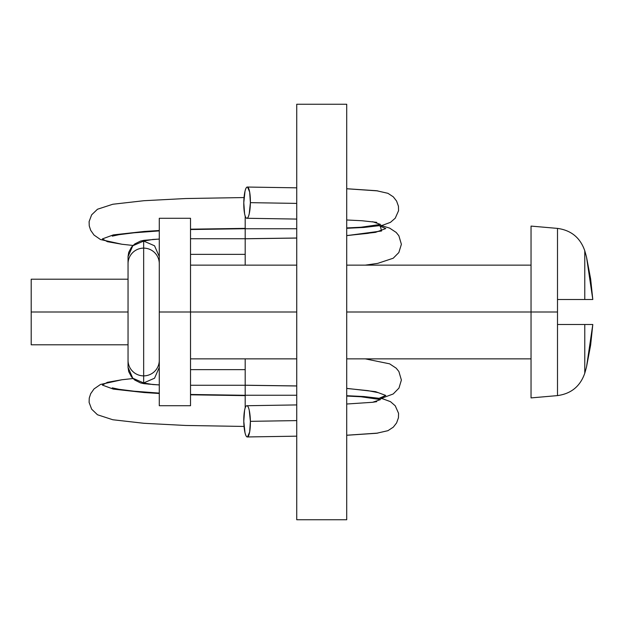 <?xml version="1.0" encoding="UTF-8"?>
<svg xmlns="http://www.w3.org/2000/svg" width="624" height="624" viewBox="0 0 624 624"><rect width="100%" height="100%" fill="white"/><g stroke="black" fill="none" stroke-linecap="round" stroke-linejoin="round"><path stroke-width="0.94" d="M159.284 263.702A15.623 15.577 180 0 0 143.66 248.126L143.66 375.874A15.623 15.577 -0 0 0 159.284 360.298A15.623 15.577 180 0 1 143.66 375.874L143.66 382.949L152.896 384.548L159.284 384.907L147.989 384.088L143.66 382.949L143.66 248.126A15.623 15.577 0 0 1 159.284 263.702M247.385 436.956A15.623 3.299 89.1 0 1 243.789 421.34A15.623 3.299 89.1 0 1 246.839 405.725A15.623 3.299 89.1 0 1 250.38 421.34L296.735 420.599L250.38 421.34L249.662 431.964L247.564 436.917C246.613 437.252 245.762 435.872 245.014 432.783L243.789 421.34L244.585 410.296C245.177 407.246 245.934 405.725 246.847 405.725C247.759 405.725 248.555 407.246 249.249 410.296L250.38 421.34A15.623 3.299 89.1 0 1 247.564 436.917M377.832 433.103L346.718 435.232L376.568 433.274L387.933 430.685L393.323 427.144L396.599 422.916L398.447 417.76L398.557 413.283L395.234 405.795L390.484 401.669L382.52 398.713L363.971 396.544L346.718 395.702M376.724 401.653L372.629 402.285L380.476 399.578L360.968 396.763L346.718 396.061L360.968 396.763L380.476 399.578L372.629 402.285L346.718 404.017M245.193 395.624L190.523 394.813L245.193 395.624L245.193 407.878M159.284 393.502L144.144 392.535L113.318 389.103L102.336 385.07L107.406 382.317L121.93 379.751L107.406 382.317L102.336 385.07L113.318 389.103L144.144 392.535L159.284 393.502M245.193 395.249L245.193 385.265L245.193 395.249L296.735 395.249M245.193 385.219L296.735 385.944L245.193 385.219L245.193 358.862M378.128 398.744L385.772 395.452L375.523 391.646L346.718 388.378L375.523 391.646L385.772 395.452L380.195 398.268M190.523 369.642L245.193 369.642L190.523 369.642M159.284 384.953L143.879 383.666L140.447 382.894L134.706 380.008L131.469 376.834L128.7 371.608L128.045 367.372L132.787 378.214L143.66 382.949L154.541 378.214L159.284 367.372M159.284 256.628L154.541 245.786L143.66 241.051L143.66 248.126L143.66 241.051L152.896 239.452L159.284 239.093L152.896 239.452L143.66 241.051L132.787 245.786L128.045 256.628L128.045 263.702A15.623 15.577 0 0 1 143.66 248.126A15.623 15.577 180 0 0 128.045 263.702L128.045 360.298A15.623 15.577 -0 0 0 143.66 375.874A15.623 15.577 180 0 1 128.045 360.298L128.045 367.372M245.193 265.138L245.193 254.358L190.523 254.358L245.193 254.358L245.193 238.781L296.735 238.056L245.193 238.781M378.128 225.256L385.772 228.548L375.523 232.354L346.718 235.622L381.584 230.997L380.195 225.732M190.523 238.735L245.193 238.735L245.193 228.751L296.735 228.751M245.193 238.735L245.193 228.751M244.031 197.558L185.695 198.533L143.941 200.71L112.804 204.251L97.477 209.243L91.634 214.843L89.107 221.59L89.255 225.935L90.691 230.311L94.029 235.069L100.495 239.538L121.93 244.249L107.406 241.683L102.336 238.93L113.318 234.897L144.144 231.465L159.284 230.498L144.144 231.465L113.318 234.897L102.336 238.93L107.406 241.683L121.93 244.249L133.006 245.458M190.523 229.187L245.193 228.376L190.523 229.187M346.718 188.768L377.832 190.897L346.718 188.768M346.718 227.939L360.968 227.237L380.476 224.422L372.629 221.715L380.476 224.422L360.968 227.237L346.718 227.939M247.564 187.083A15.623 3.299 90.9 0 1 250.38 202.66L249.662 192.036L247.564 187.083C246.613 186.748 245.762 188.128 245.014 191.217L243.789 202.66A15.623 3.299 90.9 0 1 247.385 187.044M250.38 202.66L296.735 203.401L250.38 202.66A15.623 3.299 90.9 0 1 246.839 218.275C247.759 218.275 248.555 216.754 249.249 213.704L250.38 202.66M243.789 202.66L244.585 213.704C245.177 216.754 245.934 218.275 246.847 218.275A15.623 3.299 90.9 0 1 243.789 202.66M245.193 216.122L245.193 228.376M122.031 244.257L122.858 244.358M346.718 519.745L296.735 519.745L346.718 519.745L346.718 104.255L296.735 104.255L346.718 104.255L346.718 519.745M296.735 104.255L296.735 519.745L296.735 104.255M531.04 226.091L531.04 312L557.497 312L557.497 228.4L557.497 299.504L592.8 299.504L590.647 278.99L586.568 257.33A218.681 218.681 0 0 0 584.774 250.778L584.774 299.504L584.774 250.778A218.681 218.681 0 0 1 586.568 257.33L592.8 299.504L557.497 299.504L557.497 312L346.718 312L531.04 312L531.04 397.909L531.04 226.091L557.497 228.4C571.171 230.279 580.258 237.736 584.774 250.778M31.2 279.201L31.2 312L128.045 312L31.2 312L31.2 344.799L31.2 279.201L128.045 279.201M159.284 218.283L159.284 312L190.523 312L190.523 405.717L190.523 218.283L159.284 218.283L159.284 312L296.735 312L190.523 312L190.523 218.283M586.568 366.67A218.681 218.681 0 0 1 584.774 373.222A218.681 218.681 0 0 0 586.568 366.67L590.647 345.01L592.8 324.496L584.774 324.496L584.774 373.222L584.774 324.496L557.497 324.496L557.497 395.6L557.497 312L557.497 324.496L592.8 324.496L586.568 366.67M159.284 312L159.284 405.717L159.284 312M246.839 405.725L296.735 404.921M112.289 387.855L118.919 389.298L134.012 391.201L159.284 393.104M190.523 394.462L245.193 395.296M244.031 426.442L185.695 425.467L143.941 423.29L112.804 419.749L97.477 414.757L91.634 409.157L89.107 402.41L89.255 398.065L90.691 393.689L94.029 388.931L100.495 384.462L121.93 379.751L133.006 378.542M245.193 385.258L296.735 385.983M346.718 388.448L367.918 390.64L378.214 392.644M159.284 239.047L143.879 240.334L140.447 241.106L134.706 243.992L131.469 247.166L128.7 252.392L128.045 256.558M245.193 238.742L296.735 238.017M346.718 235.552L367.918 233.36L378.199 231.356M112.289 236.145L118.919 234.702L134.012 232.799L159.284 230.896M190.523 229.538L245.193 228.704M346.718 188.737L376.568 190.726L387.933 193.315L393.323 196.856L396.599 201.084L398.447 206.24L398.557 210.717L395.234 218.205L390.484 222.331L382.52 225.287L363.971 227.456L346.718 228.298M376.724 222.347L361.959 220.74L346.718 219.983M296.735 187.832L247.4 187.044M246.839 218.275L296.735 219.079M365.297 265.138L377.692 263.383L393.206 258.235L398.83 252.564L401.388 244.304L398.876 235.771L396.193 232.44L389.602 228.088L381.163 225.553M245.193 385.265L190.523 385.265M381.163 398.447L393.198 393.978L398.962 388.097L401.388 380.055L398.884 371.514L396.201 368.191L389.618 363.831L365.297 358.862M346.718 435.263L376.568 433.274M296.735 436.168L247.4 436.956M531.04 265.138L346.718 265.138M296.735 265.138L190.523 265.138M584.774 373.222C580.258 386.264 571.171 393.721 557.497 395.6L531.04 397.909M531.04 358.862L346.718 358.862M296.735 358.862L190.523 358.862M190.523 405.717L159.284 405.717M128.045 344.799L31.2 344.799"/></g></svg>
